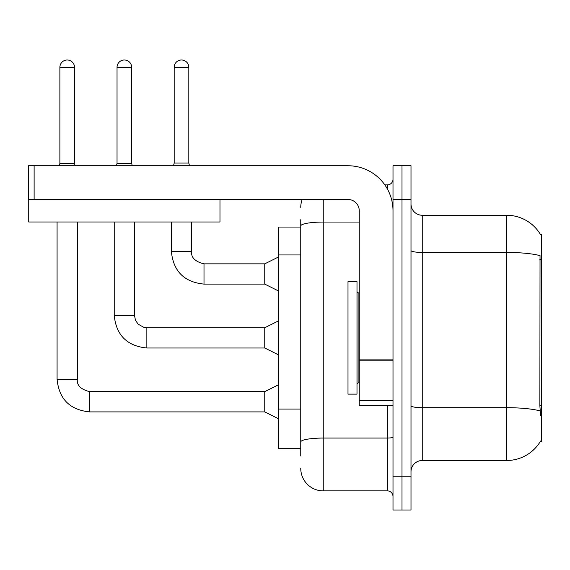 <?xml version="1.0" encoding="UTF-8"?>
<svg xmlns="http://www.w3.org/2000/svg" width="570" height="570" viewBox="0 0 570 570"><rect width="100%" height="100%" fill="white"/><g stroke="black" fill="none" stroke-linecap="round" stroke-linejoin="round"><path stroke-width="0.85" d="M540.474 234.512A39.373 39.373 0 0 0 506.623 215.253A39.373 39.373 0 0 1 540.474 234.512L541.5 234.377L541.5 441.372L540.396 441.372L540.595 441.038A39.373 39.373 0 0 1 506.623 460.503A39.373 39.373 0 0 0 540.396 441.372M300.753 227.06L278.253 227.06L278.253 448.69L300.753 448.69M410.999 471.753A11.25 11.25 0 0 1 422.249 460.503L506.623 460.503L506.623 215.253A39.373 39.373 0 0 1 540.396 234.377A39.373 39.373 0 0 0 506.623 215.253L422.249 215.253A11.25 11.25 0 0 1 410.999 204.003A11.25 11.25 0 0 0 422.249 215.253L422.249 460.503M402 476.249L402 510L410.999 510L410.999 476.249L402 476.249L402 510L393.001 510L393.001 476.249L402 476.249L402 199.5L402 476.249M393.001 476.249L393.001 165.749L402 165.749L402 199.5L402 165.749L410.999 165.749L410.999 476.249M540.595 415.501L539.868 405.726L540.032 255.652A39.373 6.84 180 0 0 506.623 252.439L422.249 252.439A11.25 1.952 0 0 1 410.999 250.479M300.753 456L300.753 219.749M323.247 199.5L323.247 490.877L387.372 490.877L387.372 405.377M384.814 184.872L387.372 184.872A5.622 5.622 0 0 0 393.001 179.251M393.001 496.499A5.622 5.622 0 0 0 387.372 490.877M300.753 207.373A22.501 22.501 0 0 1 302.171 199.5M323.247 490.877A22.501 22.501 0 0 1 300.753 468.376M188.812 163.049L174.185 163.049L174.185 67.31A7.31 7.31 0 0 1 181.502 60A7.31 7.31 0 0 1 188.812 67.31L188.812 163.049L189.489 165.749M278.253 290.85L264.751 284.102L264.751 263.853L278.253 257.099M171.378 222.001L171.378 251.477L191.627 251.477L191.627 222.001M347.999 337.875L347.999 394.126L356.998 394.126L356.998 281.623L347.999 281.623L347.999 337.875M393.001 405.377L359.25 405.377L359.25 359.884L393.001 359.884M393.001 210.75A45.002 45.002 0 0 0 347.999 165.749L34.122 165.749L34.122 199.5L347.999 199.5A11.25 11.25 0 0 1 359.25 210.75L359.25 359.884M28.728 199.5L28.728 222.001L219.977 222.001L219.977 199.5L28.5 199.5L28.5 165.749L34.122 165.749M74.513 163.391L59.886 163.391L59.886 67.31A7.31 7.31 0 0 1 67.203 60A7.31 7.31 0 0 1 74.513 67.31L74.513 163.391L75.105 165.749M278.253 418.651L264.751 411.903L264.751 391.647L278.253 384.9M57.078 222.001L57.078 379.278L77.328 379.278L77.328 222.001M131.663 163.391L117.035 163.391L117.035 67.31A7.31 7.31 0 0 1 124.353 60A7.31 7.31 0 0 1 131.663 67.31L131.663 163.391L132.254 165.749M278.253 354.747L264.751 347.999L264.751 327.75L278.253 321.003M114.228 222.001L114.228 315.374L134.477 315.374L134.477 222.001M541.5 405.726L539.868 405.726M541.5 259.478L539.868 259.478M300.753 254.954L278.253 254.954M300.753 409.075L278.253 409.075M540.153 410.934A39.373 6.84 180 0 0 506.623 407.685L422.249 407.685A11.25 1.952 0 0 1 410.999 405.733M410.999 199.5L393.001 199.5M393.001 437.083A5.622 0.976 0 0 1 387.372 438.059L323.247 438.059A22.501 3.905 180 0 0 300.753 441.971M300.753 225.969A22.501 3.905 180 0 1 323.247 222.058L359.25 222.058M387.372 188.962L387.372 184.872M264.751 284.102L204.003 284.102C184.21 282.143 173.33 271.27 171.378 251.477C173.33 271.27 184.21 282.143 204.003 284.102C184.21 282.143 173.33 271.27 171.378 251.477C173.33 271.27 184.21 282.143 204.003 284.102C184.21 282.143 173.33 271.27 171.378 251.477C173.33 271.27 184.21 282.143 204.003 284.102C184.21 282.143 173.33 271.27 171.378 251.477C173.33 271.27 184.21 282.143 204.003 284.102C184.21 282.143 173.33 271.27 171.378 251.477C173.33 271.27 184.21 282.143 204.003 284.102C184.21 282.143 173.33 271.27 171.378 251.477C173.33 271.27 184.21 282.143 204.003 284.102C184.21 282.143 173.33 271.27 171.378 251.477C173.33 271.27 184.21 282.143 204.003 284.102C184.21 282.143 173.33 271.27 171.378 251.477C173.33 271.27 184.21 282.143 204.003 284.102L204.003 263.867M174.185 67.31L188.812 67.31M356.998 291.747L358.124 292.873L358.124 382.876L359.25 382.876M393.001 360.86L359.25 360.86M359.25 400.724L393.001 400.724M264.751 411.903L89.697 411.903C69.903 409.944 59.031 399.071 57.078 379.278C59.031 399.071 69.903 409.944 89.697 411.903C69.903 409.944 59.031 399.071 57.078 379.278C59.031 399.071 69.903 409.944 89.697 411.903C69.903 409.944 59.031 399.071 57.078 379.278C59.031 399.071 69.903 409.944 89.697 411.903C69.903 409.944 59.031 399.071 57.078 379.278C59.031 399.071 69.903 409.944 89.697 411.903C69.903 409.944 59.031 399.071 57.078 379.278C59.031 399.071 69.903 409.944 89.697 411.903C69.903 409.944 59.031 399.071 57.078 379.278C59.031 399.071 69.903 409.944 89.697 411.903C69.903 409.944 59.031 399.071 57.078 379.278C59.031 399.071 69.903 409.944 89.697 411.903C69.903 409.944 59.031 399.071 57.078 379.278C59.031 399.071 69.903 409.944 89.697 411.903L89.697 391.668C80.769 389.403 76.644 385.277 77.328 379.278C76.644 385.277 80.769 389.403 89.697 391.647C80.769 389.403 76.644 385.277 77.328 379.278C76.644 385.277 80.769 389.403 89.697 391.647C80.769 389.403 76.644 385.277 77.328 379.278C76.644 385.277 80.769 389.403 89.697 391.647C80.769 389.403 76.644 385.277 77.328 379.278C76.644 385.277 80.769 389.403 89.697 391.647C80.769 389.403 76.644 385.277 77.328 379.278C76.644 385.277 80.769 389.403 89.697 391.647C80.769 389.403 76.644 385.277 77.328 379.278C76.644 385.277 80.769 389.403 89.697 391.647C80.769 389.403 76.644 385.277 77.328 379.278C76.644 385.277 80.769 389.403 89.697 391.647C80.769 389.403 76.644 385.277 77.328 379.278C76.644 385.277 80.769 389.403 89.697 391.647C80.769 389.403 76.644 385.277 77.328 379.278M59.886 67.31L74.513 67.31M264.751 347.999L146.853 347.999C127.053 346.047 116.18 335.167 114.228 315.374C116.18 335.167 127.053 346.047 146.853 347.999C127.053 346.047 116.18 335.167 114.228 315.374C116.18 335.167 127.053 346.047 146.853 347.999C127.053 346.047 116.18 335.167 114.228 315.374C116.18 335.167 127.053 346.047 146.853 347.999C127.053 346.047 116.18 335.167 114.228 315.374C116.18 335.167 127.053 346.047 146.853 347.999C127.053 346.047 116.18 335.167 114.228 315.374C116.18 335.167 127.053 346.047 146.853 347.999C127.053 346.047 116.18 335.167 114.228 315.374C116.18 335.167 127.053 346.047 146.853 347.999C127.053 346.047 116.18 335.167 114.228 315.374C116.18 335.167 127.053 346.047 146.853 347.999C127.053 346.047 116.18 335.167 114.228 315.374C116.18 335.167 127.053 346.047 146.853 347.999L146.853 327.771M117.035 67.31L131.663 67.31M191.627 251.477C190.943 257.476 195.068 261.602 204.003 263.853C195.068 261.602 190.943 257.476 191.627 251.477C190.943 257.476 195.068 261.602 204.003 263.853C195.068 261.602 190.943 257.476 191.627 251.477C190.943 257.476 195.068 261.602 204.003 263.853C195.068 261.602 190.943 257.476 191.627 251.477C190.943 257.476 195.068 261.602 204.003 263.853C195.068 261.602 190.943 257.476 191.627 251.477C190.943 257.476 195.068 261.602 204.003 263.853C195.068 261.602 190.943 257.476 191.627 251.477C190.943 257.476 195.068 261.602 204.003 263.853C195.068 261.602 190.943 257.476 191.627 251.477C190.943 257.476 195.068 261.602 204.003 263.853C195.068 261.602 190.943 257.476 191.627 251.477C190.943 257.476 195.068 261.602 204.003 263.853C195.068 261.602 190.943 257.476 191.627 251.477C190.943 257.476 195.068 261.602 204.003 263.853L264.751 263.853M171.378 251.477C173.33 271.27 184.21 282.143 204.003 284.102M174.185 163.049L173.515 165.749M358.124 292.873L359.25 292.873M358.124 382.876L356.998 384.002M264.751 391.647L89.697 391.647M57.078 379.278C59.031 399.071 69.903 409.944 89.697 411.903M59.886 163.391L59.294 165.749M264.751 327.75L146.853 327.75L143.953 327.408L138.097 324.123L135.453 320.205L134.477 315.374M117.035 163.391L116.444 165.749"/></g></svg>

